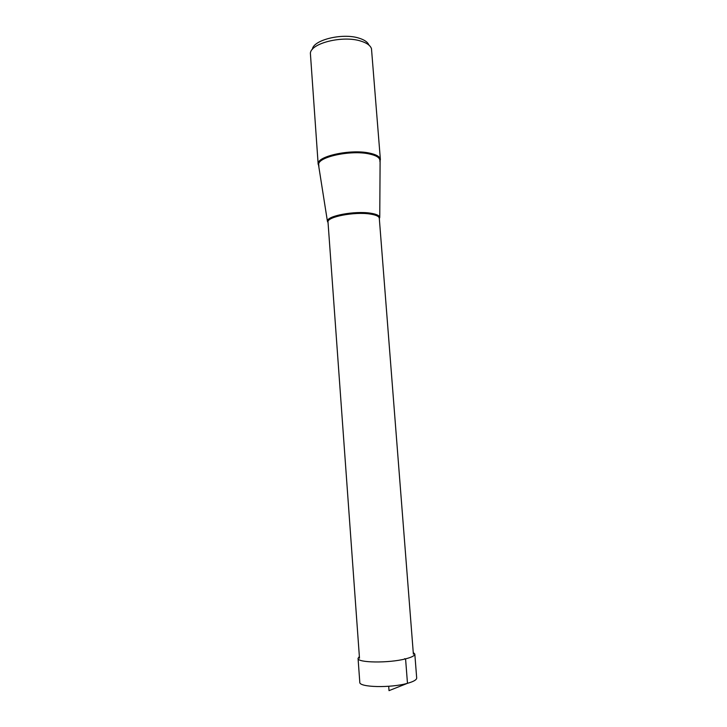 <?xml version="1.0" encoding="UTF-8"?>
<svg xmlns="http://www.w3.org/2000/svg" width="727" height="727" viewBox="0 0 727 727"><rect width="100%" height="100%" fill="white"/><g stroke="black" fill="none" stroke-linecap="round" stroke-linejoin="round"><path stroke-width="1.09" d="M414.817 654.073L416.689 678C416.671 679.818 413.599 681.59 407.474 683.316C390.635 688.178 358.884 687.369 359.792 682.28L358.057 658.344C357.084 662.851 388.781 663.306 405.575 658.862C411.727 657.281 414.808 655.681 414.817 654.073L413.245 652.482M359.374 656.526L358.057 658.344M379.876 161.512L380.375 159.504C380.012 156.687 376.359 154.542 369.416 153.079C350.341 148.826 316.154 156.45 318.162 164.184L318.944 166.092M318.162 164.184L310.384 53.262C310.756 43.211 342.762 35.223 360.719 41.057C366.772 42.902 370.361 45.438 371.479 48.673L380.375 159.504M312.383 49.327C313.11 39.985 342.472 32.742 358.956 38.131C364.463 39.821 367.78 42.139 368.907 45.083M379.34 218.818L379.73 217.255C379.24 215.419 376.177 214.065 370.561 213.193C354.867 210.594 326.605 215.946 327.432 221.19L328.05 222.671M388.7 686.279L389.027 690.65L407.474 683.316L405.575 658.862L404.594 658.717M318.817 165.256L318.762 164.856C316.69 157.268 350.323 149.753 369.107 153.924C375.968 155.369 379.558 157.477 379.885 160.258L379.885 160.658M359.492 658.217L328.013 222.099C326.487 216.937 354.612 211.475 370.27 214.065C376.013 214.956 379.021 216.346 379.294 218.236L379.73 217.255M379.758 217.464L380.103 161.049M327.441 221.399L318.653 165.665M328.013 222.099L327.432 221.19M413.381 654.173L379.294 218.236"/></g></svg>
